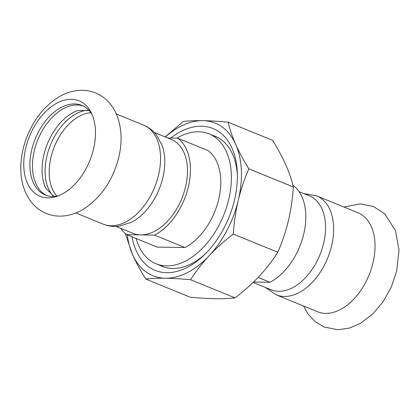 <?xml version="1.0" encoding="UTF-8"?>
<svg xmlns="http://www.w3.org/2000/svg" width="420" height="420" viewBox="0 0 420 420"><rect width="100%" height="100%" fill="white"/><g stroke="black" fill="none" stroke-linecap="round" stroke-linejoin="round"><path stroke-width="0.63" d="M276.218 294.856A53.466 33.715 112.2 0 0 284.272 296.468A53.466 33.715 112.2 0 0 331.585 245.91A53.466 33.715 112.2 0 0 316.669 195.872L358.082 212.798A53.466 33.715 112.2 0 1 372.997 262.836A53.466 33.715 112.2 0 1 325.684 313.394A53.466 33.715 112.2 0 1 317.63 311.776L276.218 294.856L265.524 287.516M71.353 99.288A51.566 32.519 -67.8 0 0 25.72 148.045A51.566 32.519 -67.8 0 0 47.87 197.862A51.566 32.519 -67.8 0 0 56.506 196.497A51.566 32.519 -67.8 0 0 93.502 149.105A51.566 32.519 -67.8 0 0 90.962 112.192A51.566 32.519 -67.8 0 0 71.353 99.288M89.008 110.376L77.322 110.644A48.395 30.518 -67.8 0 0 43.922 154.665A48.395 30.518 -67.8 0 0 45.691 188.05L53.839 196.423M88.51 110.161A48.395 30.518 -67.8 0 0 46.956 155.904A48.395 30.518 -67.8 0 0 53.335 196.229M83.134 105.961A48.395 30.518 -67.8 0 0 34.325 150.743A48.395 30.518 -67.8 0 0 46.557 195.463M91.927 114.209A48.395 30.518 -67.8 0 0 81.863 105.389A48.395 30.518 -67.8 0 0 74.576 103.929A48.395 30.518 -67.8 0 0 33.306 144.118A48.395 30.518 -67.8 0 0 45.25 194.98A48.395 30.518 -67.8 0 0 52.537 196.445A48.395 30.518 -67.8 0 0 58.611 195.736M143.598 125.139A53.466 33.715 -67.8 0 1 156.791 181.335A53.466 33.715 -67.8 0 1 111.2 225.74A53.466 33.715 -67.8 0 1 103.147 224.123C108.36 226.207 113.773 226.858 119.385 226.081L131.05 222.432A50.72 31.983 -67.8 0 0 162.335 145.892L156.56 135.119C153.101 130.631 148.78 127.307 143.598 125.139L116.33 113.993M154.292 132.478L171.407 139.472A50.72 31.983 112.2 0 1 183.923 192.78A50.72 31.983 112.2 0 1 140.668 234.901A50.72 31.983 112.2 0 1 133.03 233.368L115.92 226.375M120.698 228.328A54.947 34.65 -67.8 0 0 126.777 234.685L154.56 235.116A54.947 34.65 -67.8 0 0 188.333 186.984A54.947 34.65 -67.8 0 0 177.66 138.159L167.811 138.002M299.124 191.667L309.461 195.893A50.72 31.983 112.2 0 1 323.615 243.364A50.72 31.983 112.2 0 1 278.728 291.322A50.72 31.983 112.2 0 1 271.089 289.79L253.108 282.445M258.095 277.431L269.939 282.272A54.947 34.65 -67.8 0 0 303.713 234.14A54.947 34.65 -67.8 0 0 293.039 185.309L292.908 185.257M269.939 282.272L253.554 282.014M154.56 235.116L184.921 247.527L157.143 247.091L126.777 234.685M184.921 247.527A54.947 34.65 -67.8 0 0 218.699 199.395A54.947 34.65 -67.8 0 0 208.021 150.565L177.66 138.159M136.106 238.497A70.161 44.247 -67.8 0 0 156.041 263.776A70.161 44.247 -67.8 0 0 197.61 252.793A70.161 44.247 -67.8 0 0 230.969 186.049A70.161 44.247 -67.8 0 0 209.123 133.886A70.161 44.247 -67.8 0 0 176.883 138.143M212.951 135.445A70.266 44.31 112.2 0 1 215.24 136.269A70.266 44.31 112.2 0 1 237.379 175.051M205.044 254.184A70.266 44.31 112.2 0 1 162.073 266.353A70.266 44.31 112.2 0 1 159.863 265.34M132.017 236.822A76.603 48.31 -67.8 0 0 203.548 255.633A76.603 48.31 -67.8 0 0 234.454 200.235A76.603 48.31 -67.8 0 0 237.332 172.972A76.603 48.31 -67.8 0 0 170.735 138.049M127.365 234.922A82.415 51.975 -67.8 0 0 132.526 254.557A82.415 51.975 -67.8 0 0 165.333 278.229A82.415 51.975 -67.8 0 0 209.134 255.754A82.415 51.975 -67.8 0 0 238.271 200.298A82.415 51.975 -67.8 0 0 235.678 144.344A82.415 51.975 -67.8 0 0 202.871 120.671A82.415 51.975 -67.8 0 0 165.365 137.004M277.783 252.252C272.491 260.642 266.306 268.637 259.234 276.229C252.116 283.805 244.052 291.029 235.053 297.906C229.404 298.546 222.863 298.809 215.434 298.704C207.953 298.578 199.537 298.079 190.176 297.203L145.709 279.032C151.363 278.392 157.899 278.124 165.333 278.229C172.809 278.355 181.23 278.859 190.585 279.731C195.878 271.341 202.062 263.345 209.134 255.754C216.258 248.178 224.317 240.954 233.315 234.082L277.783 252.252C282.235 242.099 285.768 231.604 288.372 220.773C290.929 209.921 292.582 198.66 293.328 186.989C291.716 179.949 289.196 172.557 285.779 164.819C282.308 157.059 277.914 148.901 272.591 140.343L228.123 122.173C218.768 121.296 210.347 120.797 202.871 120.671C195.436 120.561 188.895 120.829 183.246 121.469L165.191 136.93M190.585 279.731L235.053 297.906M125.228 233.452L132.526 254.557C135.991 262.316 140.39 270.475 145.709 279.032M233.315 234.082C234.061 222.411 235.715 211.15 238.271 200.298C240.881 189.467 244.409 178.972 248.861 168.814C243.542 160.256 239.148 152.103 235.678 144.344C232.255 136.605 229.74 129.213 228.123 122.173M248.861 168.814L293.328 186.989M90.92 112.707A47.124 29.72 -67.8 0 0 50.988 157.222A47.124 29.72 -67.8 0 0 56.837 196.103M303.492 306.002L308.107 314.123L315.252 321.725L324.151 327.012L337.932 329.731L349.482 328.062L360.528 323.311L372.729 314.039L383.156 301.655L391.309 286.981L396.706 270.994L399 250.016L395.509 230.654L384.72 213.791L373.454 206.509L360.329 203.863L343.943 207.018M118.755 157.4C122.21 142.874 121.811 129.428 117.558 117.064C115.19 110.471 111.594 104.853 106.769 100.196C103.457 97.062 99.703 94.636 95.503 92.915C91.303 91.219 86.93 90.337 82.373 90.269C74.219 90.258 66.423 92.458 58.984 96.868C45.145 105.41 34.66 118.22 27.536 135.303C22.323 148.103 20.144 160.85 21 173.544C21.74 183.829 24.791 192.827 30.156 200.529C34.34 206.367 39.685 210.662 46.2 213.418C50.599 215.219 55.199 216.127 59.981 216.137C67.851 216.053 75.38 213.916 82.577 209.716C100.684 198.266 112.744 180.826 118.755 157.4M103.147 224.123L75.873 212.977M316.669 195.872L303.901 193.62M217.445 137.287L209.123 133.886M164.362 267.178L156.041 263.776"/></g></svg>
